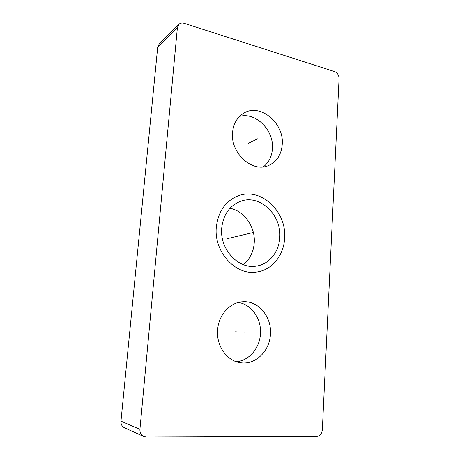 <?xml version="1.0" encoding="UTF-8"?>
<svg xmlns="http://www.w3.org/2000/svg" width="460" height="460" viewBox="0 0 460 460"><rect width="100%" height="100%" fill="white"/><g stroke="black" fill="none" stroke-linecap="round" stroke-linejoin="round"><path stroke-width="0.69" d="M139.926 429.306C139.765 432.682 141.019 435.068 143.692 436.459L146.24 437L316.75 436.402C319.97 435.988 321.833 433.763 322.339 429.738L339.066 78.608C338.945 75.175 337.456 72.829 334.604 71.576L184.103 23.299C181.993 22.684 180.234 23.04 178.819 24.363L177.399 27.554L139.926 429.306L120.968 421.136L157.688 47.259L159.051 44.252L178.819 24.363M217.609 329.935C216.096 346.023 227.303 361.514 241.023 362.808C255.76 364.918 269.761 350.825 270.44 334.293C271.883 316.905 258.48 300.627 243.087 301.754C230.316 302.099 218.552 314.721 217.609 329.935M221.708 228.051C223.353 214.4 229.741 205.436 240.867 201.169C260.078 194.091 281.83 215.211 279.737 237.63C279.03 251.988 269.083 264.402 256.231 266.098C238.401 269.457 219.5 249.17 221.708 228.051M232.559 132.474C230.259 153.209 252.511 173.075 268.496 165.542C276.724 161.788 281.301 154.813 282.221 144.618C284.43 123.245 260.268 102.775 243.748 113.177C237.176 117.191 233.45 123.625 232.559 132.474M263.402 166.848C268.795 162.581 271.791 156.613 272.4 148.942C274.212 130.468 255.651 111.619 239.516 116.426M143.692 436.459L124.487 427.771C121.98 426.466 120.807 424.252 120.968 421.136M229.971 208.276C244.398 210.927 255.564 227.131 254.23 242.932C253.471 252.034 249.832 259.267 243.305 264.627M236.296 361.727C249.05 360.761 259.733 348.088 260.44 333.908C261.636 318.906 251.574 304.365 238.366 302.484M216.315 227.159C218.236 211.324 225.601 200.853 238.412 195.742C261.154 186.99 287.051 211.933 284.602 238.435C283.786 255.49 271.866 270.261 256.467 272.05C235.641 275.649 213.704 251.856 216.315 227.159M248.498 143.238L257.905 138.673M235.071 331.827L244.599 332.16M254.029 232.334L227.211 238.683M157.688 47.259L177.399 27.554"/></g></svg>
